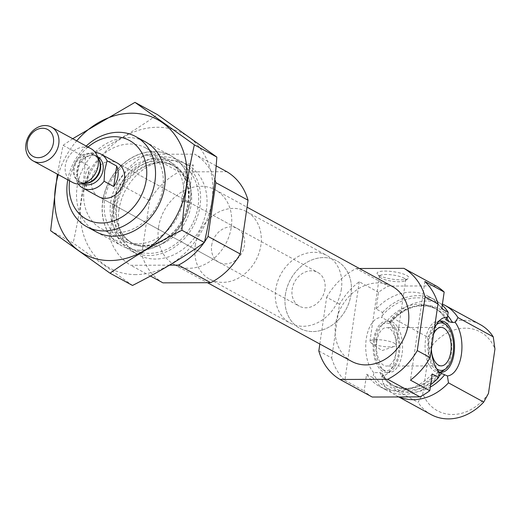 <?xml version="1.0" encoding="UTF-8"?>
<svg xmlns="http://www.w3.org/2000/svg" width="521" height="521" viewBox="0 0 521 521"><rect width="100%" height="100%" fill="white"/><g stroke="black" fill="none" stroke-linecap="round" stroke-linejoin="round"><path stroke-width="0.39" stroke-dasharray="2.6 1.95" d="M211.656 245.443A19.231 15.773 118.6 0 1 237.276 228.504A19.231 15.773 118.6 0 1 241.907 252.939A19.231 15.773 118.6 0 1 218.853 262.265A19.231 15.773 118.6 0 1 211.656 245.443M218.853 262.265L98.775 196.736A19.231 15.773 118.6 0 1 91.572 179.921A19.231 15.773 118.6 0 1 117.192 162.975L237.276 228.504M187.423 202.018L187.866 202.409L181.529 201.484C182.793 200.631 184.753 200.806 187.423 202.018M399.164 396.943A51.279 42.058 118.6 0 1 395.856 395.361A51.279 42.058 118.6 0 1 382.844 383.085L381.782 376.175L382.622 374.996L382.277 373.739L379.881 372.535L373.817 372.704L373.023 377.732L366.589 374.215L364.153 390.913A64.103 52.569 118.6 0 0 372.228 397.041M379.881 372.535A43.907 36.014 118.6 0 0 392.144 384.934A43.907 36.014 118.6 0 0 438.877 372.313C437.835 371.538 438.024 371.584 439.457 372.456C438.024 371.584 437.835 371.538 438.877 372.313L439.418 372.632M438.806 376.488A43.907 36.014 118.6 0 1 394.618 386.289L392.144 384.934C407.819 392.183 423.163 387.793 438.194 371.76L436.539 370.652A25.64 13.37 -90.2 0 1 428.288 339.614A25.64 13.37 -90.2 0 1 436.364 322.668A25.64 13.37 -90.2 0 1 438.747 321.398M441.736 308.732A51.279 42.058 118.6 0 0 428.724 296.462A51.279 42.058 118.6 0 0 376.103 308.979L382.544 312.489L381.86 317.582L389.187 321.464L390.249 322.714L389.591 322.668L392.359 317.849A51.279 42.058 118.6 0 1 442.42 304.069M382.779 374.13L382.277 373.739A43.907 36.014 118.6 0 0 394.618 386.289C389.643 383.554 385.696 379.503 382.779 374.13M389.825 321.965A43.907 36.014 118.6 0 1 436.683 309.2C420.87 301.913 405.436 306.407 390.385 322.688L390.249 322.714A45.412 37.245 118.6 0 1 447.676 315.654M434.306 329.122A29.339 15.298 89.8 0 0 431.395 349.077M424.856 281.496L410.47 380.128M389.591 322.668A29.339 15.298 -90.2 0 1 396.201 350.359A29.339 15.298 -90.2 0 1 386.504 374.299A29.339 15.298 -90.2 0 1 381.782 376.175M392.359 317.849L427.611 337.087L429.317 349.233L422.831 393.687L418.096 402.323L382.844 383.085M432.222 373.974A51.279 42.058 118.6 0 1 379.601 386.491A51.279 42.058 118.6 0 1 366.589 374.215M376.103 308.979L378.539 292.281A64.103 52.569 118.6 0 1 388.412 286.081L436.097 285.905M318.826 350.959L331.701 357.986L339.542 304.244A64.103 52.569 118.6 0 1 359.223 281.737L378.539 292.281M319.835 344.016L326.66 297.217L339.542 304.244M326.66 297.217A64.103 52.569 118.6 0 1 356.221 268.517L388.412 286.081M359.223 281.737L344.837 380.369A64.103 52.569 118.6 0 1 331.701 357.986M344.837 380.369L364.153 390.913M430.659 384.674A51.279 42.058 118.6 0 1 386.035 390.001A51.279 42.058 118.6 0 1 373.023 377.732M382.544 312.489A51.279 42.058 118.6 0 1 435.165 299.972A51.279 42.058 118.6 0 1 442.264 305.111M431.108 414.592A51.279 42.058 118.6 0 1 418.096 402.323M427.611 337.087A51.279 42.058 118.6 0 1 480.232 324.57M488.464 393.44A44.871 36.802 118.6 0 1 422.831 393.687M429.317 349.233A44.871 36.802 118.6 0 1 494.95 348.992M351.551 361.327A42.624 34.959 118.6 0 1 335.596 324.042A42.624 34.959 118.6 0 1 392.385 286.491M356.221 268.517L359.425 268.504M69.586 180.813A44.871 36.802 118.6 0 1 69.697 179.999A44.871 36.802 118.6 0 1 88.01 147.052M67.769 179.817A51.279 42.058 118.6 0 1 86.193 146.056M102.702 201.015A51.279 42.058 118.6 0 1 171.018 155.838A51.279 42.058 118.6 0 1 183.372 220.995A51.279 42.058 118.6 0 1 121.894 245.866A51.279 42.058 118.6 0 1 102.702 201.015M112.516 206.368A51.279 42.058 118.6 0 1 180.839 161.191A51.279 42.058 118.6 0 1 193.193 226.355A51.279 42.058 118.6 0 1 131.709 251.22A51.279 42.058 118.6 0 1 112.516 206.368M118.957 209.885A51.279 42.058 118.6 0 1 187.273 164.708A51.279 42.058 118.6 0 1 199.628 229.865A51.279 42.058 118.6 0 1 138.15 254.736A51.279 42.058 118.6 0 1 118.957 209.885M204.493 241.985A64.103 52.569 118.6 0 1 203.88 242.851M169.553 265.143L130.778 265.293A64.103 52.569 118.6 0 1 109.566 236.775L117.407 183.034A64.103 52.569 118.6 0 1 146.968 154.327L194.646 154.151A64.103 52.569 118.6 0 1 214.854 179.498M150.439 276.019L130.778 265.293M162.969 282.857A64.103 52.569 118.6 0 1 141.758 254.339L109.566 236.775M141.758 254.339L149.599 200.598L117.407 183.034M149.599 200.598A64.103 52.569 118.6 0 1 179.159 171.897L146.968 154.327M187.384 164.792A3.204 0.755 -171.7 0 0 190.901 165.626A3.204 0.755 -171.7 0 0 193.291 165.242A3.204 0.755 -171.7 0 0 192.855 164.773A3.204 0.755 -171.7 0 0 189.338 163.933A3.204 0.755 -171.7 0 0 186.948 164.317A3.204 0.755 -171.7 0 0 187.384 164.792M216.143 165.88L194.646 154.151M179.159 171.897L226.843 171.715M158.534 227.423A42.624 34.959 118.6 0 1 215.323 189.872A42.624 34.959 118.6 0 1 225.593 244.036A42.624 34.959 118.6 0 1 174.489 264.707A42.624 34.959 118.6 0 1 158.534 227.423M406.614 275.401A16.027 3.771 8.3 0 1 408.19 278.605A16.027 3.771 8.3 0 1 392.398 279.184A16.027 3.771 8.3 0 1 377.425 274.111A16.027 3.771 8.3 0 1 387.188 271.109A16.027 3.771 8.3 0 1 406.614 275.401M373.817 372.704A29.339 15.298 -90.2 0 1 366.27 338.826A29.339 15.298 -90.2 0 1 381.86 317.582M438.936 371.903A25.64 13.37 -90.2 0 1 436.539 370.652M373.596 339.822A25.64 13.37 -90.2 0 1 386.38 321.21A25.64 13.37 -90.2 0 1 391.102 322.838A25.64 13.37 -90.2 0 1 399.841 346.797A25.64 13.37 -90.2 0 1 391.278 370.822A25.64 13.37 -90.2 0 1 386.569 372.489A25.64 13.37 -90.2 0 1 373.596 339.822M439.893 372.15A25.64 13.37 -90.2 0 1 438.526 372.294A25.64 13.37 -90.2 0 1 425.553 339.627A25.64 13.37 -90.2 0 1 438.337 321.014A25.64 13.37 -90.2 0 1 439.704 321.144M443.058 322.642A25.64 13.37 -90.2 0 1 451.805 346.602A25.64 13.37 -90.2 0 1 443.241 370.626M436.65 368.757A23.79 12.406 -90.2 0 1 429.219 340.122A23.79 12.406 -90.2 0 1 436.487 324.563M431.72 352.984A19.231 10.029 -90.2 0 1 431.512 341.372A19.231 10.029 -90.2 0 1 433.609 333.935M376.813 341.574A19.231 10.029 -90.2 0 1 386.4 327.618A19.231 10.029 -90.2 0 1 396.501 346.81A19.231 10.029 -90.2 0 1 386.543 366.074A19.231 10.029 -90.2 0 1 376.813 341.574M374.527 340.324A23.79 12.406 -90.2 0 1 382.01 324.603A23.79 12.406 -90.2 0 1 398.878 346.797A23.79 12.406 -90.2 0 1 382.18 369.122A23.79 12.406 -90.2 0 1 374.527 340.324M376.331 339.809A25.64 13.37 -90.2 0 1 384.4 322.864A25.64 13.37 -90.2 0 1 389.109 321.197A25.64 13.37 -90.2 0 1 402.577 346.784A25.64 13.37 -90.2 0 1 389.304 372.476A25.64 13.37 -90.2 0 1 384.583 370.841A25.64 13.37 -90.2 0 1 376.331 339.809M394.351 343.222A13.246 3.119 8.3 0 1 396.155 345.176A13.246 3.119 8.3 0 1 394.762 346.296A13.246 3.119 8.3 0 1 382.596 346.348A13.246 3.119 8.3 0 1 370.959 342.825A13.246 3.119 8.3 0 1 369.936 341.353A13.246 3.119 8.3 0 1 379.816 339.764A13.246 3.119 8.3 0 1 394.351 343.222M403.853 278.077A13.246 3.119 8.3 0 1 405.664 280.038A13.246 3.119 8.3 0 1 405.162 280.728A13.246 3.119 8.3 0 1 392.098 281.21A13.246 3.119 8.3 0 1 379.724 277.016A13.246 3.119 8.3 0 1 379.438 276.208A13.246 3.119 8.3 0 1 389.317 274.626A13.246 3.119 8.3 0 1 403.853 278.077M195.245 245.502A38.463 31.54 118.6 0 1 246.485 211.624A38.463 31.54 118.6 0 1 255.752 260.493A38.463 31.54 118.6 0 1 209.644 279.145A38.463 31.54 118.6 0 1 195.245 245.502M285.391 294.691A38.463 31.54 118.6 0 1 336.631 260.806A38.463 31.54 118.6 0 1 345.892 309.676A38.463 31.54 118.6 0 1 299.783 328.328A38.463 31.54 118.6 0 1 285.391 294.691M58.267 174.633A76.6 62.826 118.6 0 1 76.691 140.872M91.683 228.875A51.279 42.058 118.6 0 1 83.94 166.74A51.279 42.058 118.6 0 1 140.383 139.621M72.712 138.703L63.1 145.313L57.343 174.131M50.641 230.731L73.109 242.994C79.316 216.033 83.464 187.56 85.568 157.576C111.631 144.408 135.584 130.087 157.433 114.62M132.51 285.456L73.109 242.994M63.1 145.313L85.568 157.576M139.42 250.256A51.279 42.058 118.6 0 1 112.321 176.417A51.279 42.058 118.6 0 1 188.107 176.137A51.279 42.058 118.6 0 1 139.42 250.256M135.87 274.606A76.6 62.826 118.6 0 1 95.389 164.317A76.6 62.826 118.6 0 1 208.595 163.894A76.6 62.826 118.6 0 1 135.87 274.606M117.01 232.62A46.076 37.786 118.6 0 1 101.406 228.758A46.076 37.786 118.6 0 1 90.302 170.211A46.076 37.786 118.6 0 1 145.548 147.866A46.076 37.786 118.6 0 1 160.546 197.492A46.076 37.786 118.6 0 1 117.01 232.62M137.537 243.821A46.076 37.786 118.6 0 1 121.934 239.953A46.076 37.786 118.6 0 1 110.83 181.412A46.076 37.786 118.6 0 1 166.069 159.068A46.076 37.786 118.6 0 1 181.074 208.693A46.076 37.786 118.6 0 1 137.537 243.821M324.954 289.24A19.231 15.773 118.6 0 1 299.334 306.179A19.231 15.773 118.6 0 1 294.704 281.744A19.231 15.773 118.6 0 1 317.758 272.418A19.231 15.773 118.6 0 1 324.954 289.24M78.248 184.017A19.231 15.773 118.6 0 1 76.724 181.347L86.382 186.616L89.365 166.173A19.231 15.773 -61.4 0 0 86.382 186.616M76.724 181.347C76.847 173.76 77.844 166.948 79.706 160.904L89.365 166.173M79.706 160.904A19.231 15.773 118.6 0 1 95.389 152.601M341.366 289.175A38.463 31.54 118.6 0 1 290.125 323.059A38.463 31.54 118.6 0 1 280.858 274.189A38.463 31.54 118.6 0 1 326.973 255.537A38.463 31.54 118.6 0 1 341.366 289.175M351.024 294.45A38.463 31.54 118.6 0 1 299.783 328.328A38.463 31.54 118.6 0 1 290.516 279.458A38.463 31.54 118.6 0 1 336.631 260.806A38.463 31.54 118.6 0 1 351.024 294.45M72.543 182.422A19.231 15.773 118.6 0 1 67.906 157.987A19.231 15.773 118.6 0 1 90.96 148.661M439.151 374.117A49.039 40.215 118.6 0 1 373.518 374.365M382.049 315.856A49.039 40.215 118.6 0 1 447.682 315.609M387.474 320.474A43.907 36.014 118.6 0 1 434.208 307.852A43.907 36.014 118.6 0 1 445.878 319.21M445.93 319.777C443.019 314.515 439.112 310.536 434.208 307.852L436.683 309.2A43.907 36.014 118.6 0 1 446.673 318.018M430.307 387.077A45.412 37.245 118.6 0 1 382.622 374.996M110.654 202.604A45.412 37.245 118.6 0 1 174.294 164.564A45.412 37.245 118.6 0 1 163.262 240.207A45.412 37.245 118.6 0 1 110.654 202.604M113.76 203.594A43.907 36.014 118.6 0 1 172.256 164.91A43.907 36.014 118.6 0 1 182.832 220.702A43.907 36.014 118.6 0 1 130.191 241.998A43.907 36.014 118.6 0 1 113.76 203.594M116.235 204.942A43.907 36.014 118.6 0 1 174.73 166.258A43.907 36.014 118.6 0 1 185.307 222.05A43.907 36.014 118.6 0 1 132.666 243.346A43.907 36.014 118.6 0 1 116.235 204.942M114.431 206.362A49.039 40.215 118.6 0 1 183.151 165.287A49.039 40.215 118.6 0 1 171.233 246.967A49.039 40.215 118.6 0 1 114.431 206.362M82.813 183.646A15.383 12.615 118.6 0 1 82.585 183.522A15.383 12.615 118.6 0 1 78.879 163.978A15.383 12.615 118.6 0 1 97.323 156.515A15.383 12.615 118.6 0 1 97.544 156.639M84.526 183.399A15.383 12.615 118.6 0 1 80.032 182.129L86.225 183.158A15.617 12.81 118.6 0 1 73.331 172.497A15.617 12.81 118.6 0 1 83.041 154.698A15.617 12.81 118.6 0 1 98.983 159.771L94.77 155.121A15.383 12.615 118.6 0 1 98.267 158.215M80.032 182.129A15.383 12.615 118.6 0 1 76.32 162.578A15.383 12.615 118.6 0 1 94.77 155.121L97.323 156.515C92.393 154.867 88.303 153.35 80.11 163.242C75.949 174.528 76.769 181.295 82.585 183.522L80.032 182.129M379.601 386.491L386.035 390.001M428.724 296.462L435.165 299.972M395.856 395.361L398.76 396.943M96.3 231.897L121.894 245.866M145.424 141.868L171.018 155.838M172.256 164.91C188.465 172.881 193.916 199.341 182.083 220.149C171.044 241.497 145.724 251.35 130.191 241.998L132.666 243.346C118.729 235.401 114.594 218.345 116.932 205.697C119.804 189.468 127.932 177.055 141.328 168.465C153.395 161.705 164.525 160.969 174.73 166.258L172.256 164.91M131.709 251.22L138.15 254.736M180.839 161.191L187.273 164.708M174.489 264.707L207.449 282.688M215.323 189.872L247.039 207.176M436.364 322.668L441.137 319.191M391.102 322.838L389.187 321.464M391.278 370.822L386.504 374.299M441.072 321.001L438.337 321.014M441.261 372.281L438.526 372.294M441.098 327.409L386.4 327.618M441.241 365.872L386.543 366.074M382.18 369.122L384.583 370.841M382.01 324.603L384.4 322.864M389.109 321.197L386.38 321.21M389.304 372.476L386.569 372.489M370.959 342.825L381.971 350.62L394.762 346.296M396.155 345.176L405.664 280.038M369.936 341.353L379.438 276.208M405.162 280.728L408.19 278.605M379.724 277.016L377.425 274.111M209.644 279.145L290.125 323.059M246.485 211.624L326.973 255.537M187.873 202.409L193.291 165.242M181.529 201.484L186.948 164.317M101.406 228.758L121.934 239.953M145.548 147.866L166.069 159.068M98.775 196.736L299.334 306.179M117.192 162.975L317.758 272.418"/><path stroke-width="0.78" d="M95.389 152.601A19.231 15.773 118.6 0 1 101.1 154.19L117.192 162.975A19.231 15.773 118.6 0 1 121.829 187.41A19.231 15.773 118.6 0 1 98.775 196.736L82.676 187.951A19.231 15.773 118.6 0 1 78.248 184.017M359.425 268.504L403.905 268.335A64.103 52.569 118.6 0 1 425.116 296.853L437.992 303.88L430.151 357.621A64.103 52.569 118.6 0 1 410.47 380.128L429.786 390.665L432.222 373.974L438.656 377.484L439.457 372.456A29.339 15.298 89.8 0 1 431.395 349.077M442.42 304.069A51.279 42.058 118.6 0 1 444.986 305.332A51.279 42.058 118.6 0 1 457.998 317.602L455.224 322.421L452.326 322.479L449.024 321.744L445.937 319.77L447.493 317.335L448.177 312.248L441.736 308.732L444.172 292.034L424.856 281.496A64.103 52.569 118.6 0 1 437.992 303.88M438.877 372.313L447.415 375.934L448.477 382.844A51.279 42.058 118.6 0 1 399.164 396.943M447.493 317.335A29.339 15.298 89.8 0 0 441.137 319.191A29.339 15.298 89.8 0 0 434.306 329.122M429.786 390.665A64.103 52.569 118.6 0 1 419.906 396.865L372.228 397.041L340.037 379.477A64.103 52.569 118.6 0 1 318.826 350.959L319.835 344.016M403.905 268.335L436.097 285.905A64.103 52.569 118.6 0 1 444.172 292.034M425.116 296.853L417.275 350.594L430.151 357.621M417.275 350.594A64.103 52.569 118.6 0 1 387.715 379.301L419.906 396.865M438.656 377.484A51.279 42.058 118.6 0 1 430.659 384.674M442.264 305.111A51.279 42.058 118.6 0 1 448.177 312.248M448.477 382.844L483.729 402.075A51.279 42.058 118.6 0 1 431.108 414.592L398.76 396.943M457.998 317.602L493.244 336.84A51.279 42.058 118.6 0 0 480.232 324.57L444.986 305.332M483.729 402.075L488.464 393.44L494.95 348.992L493.244 336.84M247.039 207.176L392.385 286.491A42.624 34.959 118.6 0 1 402.655 340.656A42.624 34.959 118.6 0 1 351.551 361.327L207.449 282.688M387.715 379.301L340.037 379.477M88.01 147.052A44.871 36.802 118.6 0 1 144.903 159.98A44.871 36.802 118.6 0 1 111.247 221.659A44.871 36.802 118.6 0 1 69.586 180.813M86.193 146.056A51.279 42.058 118.6 0 1 135.766 136.6A51.279 42.058 118.6 0 1 148.12 201.757A51.279 42.058 118.6 0 1 86.642 226.628A51.279 42.058 118.6 0 1 67.45 181.777A51.279 42.058 118.6 0 1 67.769 179.817M216.143 165.88L226.843 171.715A64.103 52.569 118.6 0 1 248.048 200.233L215.857 182.669L208.016 236.41A64.103 52.569 118.6 0 1 204.493 241.985M248.048 200.233L240.214 253.974L208.016 236.41M203.88 242.851A64.103 52.569 118.6 0 1 178.462 265.111L169.553 265.143M240.214 253.974A64.103 52.569 118.6 0 1 210.653 282.682L178.462 265.111M210.653 282.682L162.969 282.857L150.439 276.019M214.854 179.498A64.103 52.569 118.6 0 1 215.857 182.669M447.415 375.934A29.339 15.298 89.8 0 0 461.372 354.664A29.339 15.298 89.8 0 0 455.224 322.421M438.747 321.398A25.64 13.37 -90.2 0 1 441.072 321.001A25.64 13.37 -90.2 0 1 454.533 346.029A25.64 13.37 -90.2 0 1 441.847 372.255A25.64 13.37 -90.2 0 1 441.261 372.281A25.64 13.37 -90.2 0 1 438.936 371.903M439.704 321.144A25.64 13.37 -90.2 0 1 443.058 322.642L445.462 324.368A23.79 12.406 -90.2 0 1 453.57 346.595A23.79 12.406 -90.2 0 1 445.624 368.888A23.79 12.406 -90.2 0 1 436.65 368.757M445.624 368.888L443.241 370.626A25.64 13.37 -90.2 0 1 439.893 372.15M436.487 324.563A23.79 12.406 -90.2 0 1 445.462 324.368M433.609 333.935A19.231 10.029 -90.2 0 1 441.098 327.409A19.231 10.029 -90.2 0 1 451.193 346.602A19.231 10.029 -90.2 0 1 441.241 365.872A19.231 10.029 -90.2 0 1 431.72 352.984M76.691 140.872A76.6 62.826 118.6 0 1 184.454 154.854A76.6 62.826 118.6 0 1 110.113 260.552A76.6 62.826 118.6 0 1 58.267 174.633M140.383 139.621A51.279 42.058 118.6 0 1 163.099 193.916A51.279 42.058 118.6 0 1 113.669 236.202A51.279 42.058 118.6 0 1 91.683 228.875M57.343 174.131L50.641 230.731L110.042 273.199C131.891 257.732 155.844 243.411 181.907 230.243C183.9 200.989 188.055 172.516 194.372 144.825L134.965 102.363L72.712 138.703M181.907 230.243L204.375 242.506C182.526 257.973 158.573 272.288 132.51 285.456L110.042 273.199M194.372 144.825L216.834 157.088C214.841 186.342 210.686 214.815 204.375 242.506M134.965 102.363L157.433 114.62L216.834 157.088M113.728 186.511A19.231 15.773 -61.4 0 0 117.954 176.28A19.231 15.773 -61.4 0 0 116.711 166.069L113.728 186.511L104.07 181.243A19.231 15.773 118.6 0 1 82.676 187.951M101.1 154.19A19.231 15.773 118.6 0 1 107.052 160.8L116.711 166.069M107.052 160.8L104.701 170.549L104.07 181.243M53.429 142.917A15.298 12.543 118.6 0 1 31.989 155.733A15.298 12.543 118.6 0 1 35.708 130.25A15.298 12.543 118.6 0 1 53.429 142.917M58.762 143.985A19.231 15.773 118.6 0 1 33.142 160.924A19.231 15.773 118.6 0 1 28.505 136.489A19.231 15.773 118.6 0 1 51.566 127.163A19.231 15.773 118.6 0 1 58.762 143.985M51.566 127.163L90.96 148.661A19.231 15.773 118.6 0 1 96.834 155.082A19.231 15.773 118.6 0 1 98.156 165.483A19.231 15.773 118.6 0 1 81.113 183.887A19.231 15.773 118.6 0 1 72.543 182.422L33.142 160.924M445.878 319.21A43.907 36.014 118.6 0 1 446.477 320.252M441.476 373.518A43.907 36.014 118.6 0 1 438.806 376.488M446.673 318.018A43.907 36.014 118.6 0 1 449.024 321.744M444.7 374.762A45.412 37.245 118.6 0 1 430.307 387.077M447.676 315.654A45.412 37.245 118.6 0 1 452.326 322.479M97.544 156.639A15.383 12.615 118.6 0 1 103.08 169.97A15.383 12.615 118.6 0 1 82.813 183.646M96.834 155.082L98.983 159.771A15.617 12.81 118.6 0 1 100.065 168.211A15.617 12.81 118.6 0 1 86.225 183.158L81.113 183.887M98.267 158.215A15.383 12.615 118.6 0 1 100.527 168.576A15.383 12.615 118.6 0 1 84.526 183.399M86.642 226.628L96.3 231.897M135.766 136.6L145.424 141.868"/></g></svg>
